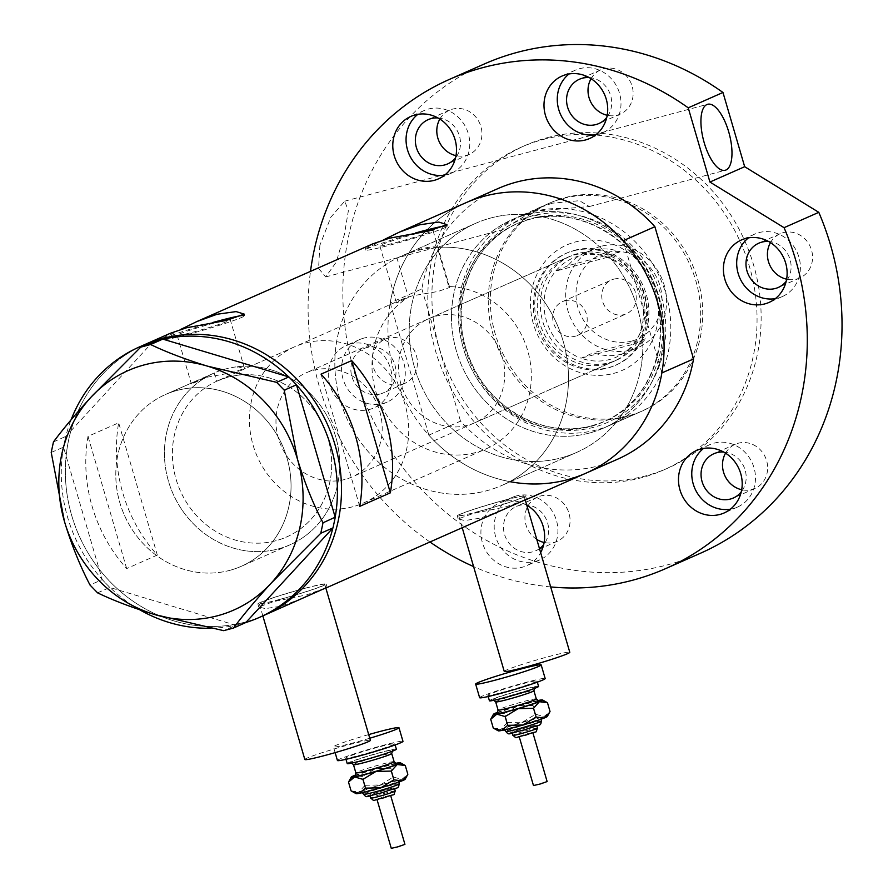 <?xml version="1.0" encoding="UTF-8"?>
<svg xmlns="http://www.w3.org/2000/svg" width="893" height="893" viewBox="0 0 893 893"><rect width="100%" height="100%" fill="white"/><g stroke="black" fill="none" stroke-linecap="round" stroke-linejoin="round"><path stroke-width="0.67" stroke-dasharray="4.46 3.35" d="M177.149 335.333L191.381 383.979L196.627 380.753L207.02 377.214C184.639 387.049 187.117 385.609 214.465 372.883A93.888 86.353 -113.8 0 0 214.13 373.028L216.887 381.144A85.348 78.506 -113.8 0 0 178.109 485.368A85.348 78.506 -113.8 0 0 275.97 540.712A85.348 78.506 -113.8 0 0 286.541 536.994A85.348 78.506 -113.8 0 0 328.155 439.021A85.348 78.506 -113.8 0 0 239.938 374.993L237.527 366.722L244.515 368.429L230.294 319.794A27.683 1.54 -16.3 0 0 230.294 319.783A27.683 1.54 -16.3 0 1 193.781 331.95A27.683 1.54 -16.3 0 1 177.149 335.333A27.683 1.54 -16.3 0 1 213.661 323.177A27.683 1.54 -16.3 0 1 221.419 321.201M402.977 255.409L420.804 248.935C429.198 246.903 434.701 246.39 437.313 247.394L448.755 286.519A85.348 78.506 66.2 0 1 529.002 355.648A85.348 78.506 66.2 0 1 486.149 448.844A85.348 78.506 66.2 0 1 475.578 452.561A85.348 78.506 66.2 0 1 379.558 401.817A85.348 78.506 66.2 0 1 408.447 297.28L397.005 258.155A125.187 115.141 66.2 0 0 343.861 411.282A125.187 115.141 66.2 0 0 486.741 490.726A125.187 115.141 -113.8 0 0 502.234 485.279A125.187 115.141 66.2 0 1 486.741 490.726A125.187 115.141 -113.8 0 1 343.001 408.994A125.187 115.141 -113.8 0 1 401.091 256.246L475.456 223.406A125.187 115.141 66.2 0 1 490.949 217.948A125.187 115.141 66.2 0 1 634.7 299.691A125.187 115.141 66.2 0 1 576.61 452.438A125.187 115.141 66.2 0 1 561.117 457.886A125.187 115.141 66.2 0 1 417.366 376.154A125.187 115.141 66.2 0 1 475.456 223.406A125.187 115.141 -113.8 0 0 417.366 376.154A125.187 115.141 -113.8 0 0 561.117 457.886A125.187 115.141 -113.8 0 0 576.61 452.438A125.187 115.141 -113.8 0 0 634.7 299.691A125.187 115.141 -113.8 0 0 490.949 217.948A125.187 115.141 -113.8 0 0 475.456 223.406L397.005 258.155M448.755 286.519L449.692 287.457L437.916 291.486L412.086 295.884L402.531 299.155L396.548 302.995L408.447 297.28M402.531 299.155L216.887 381.144L229.289 376.612L239.938 374.993M304.848 759.508A34.146 1.909 163.7 0 1 349.877 744.516A34.146 1.909 163.7 0 1 370.383 740.342M279.755 599.382A34.146 1.909 163.7 0 1 259.238 603.556A34.146 1.909 163.7 0 1 304.267 588.554A34.146 1.909 163.7 0 1 324.773 584.39A34.146 1.909 163.7 0 1 279.755 599.382M504.255 671.447A34.146 1.909 163.7 0 1 549.273 656.444A34.146 1.909 163.7 0 1 569.79 652.281M479.15 511.321A34.146 1.909 163.7 0 1 458.645 515.484A34.146 1.909 163.7 0 1 503.674 500.493A34.146 1.909 163.7 0 1 524.18 496.318A34.146 1.909 163.7 0 1 479.15 511.321M301.934 598.623L281.15 606.157L265.4 608.624L258.758 606.972L273.783 601.558L306.69 594.872L325.811 587.918M304.781 588.331A35.564 1.987 163.7 0 1 326.146 583.989A35.564 1.987 163.7 0 1 279.241 599.605A35.564 1.987 163.7 0 1 257.876 603.947A35.564 1.987 163.7 0 1 304.781 588.331M501.341 510.55L480.557 518.085L464.806 520.563L458.165 518.911L473.19 513.497L506.097 506.811L525.218 499.846M504.188 500.27A35.564 1.987 163.7 0 1 525.553 495.928A35.564 1.987 163.7 0 1 478.648 511.544A35.564 1.987 163.7 0 1 457.283 515.886A35.564 1.987 163.7 0 1 504.188 500.27M424.097 231.7A27.683 1.54 -16.3 0 0 416.339 233.665A27.683 1.54 -16.3 0 0 379.826 245.821A27.683 1.54 -16.3 0 0 396.459 242.438A27.683 1.54 -16.3 0 0 432.971 230.282A27.683 1.54 -16.3 0 0 432.96 230.271M207.02 377.214L232.783 372.526L244.515 368.429M212.668 322.529A42.674 2.378 -16.3 0 0 162.76 339.541A42.674 2.378 -16.3 0 0 188.401 334.328A42.674 2.378 -16.3 0 0 244.682 315.586A42.674 2.378 -16.3 0 0 243.912 315.363M415.345 233.028A42.674 2.378 -16.3 0 0 365.438 250.029A42.674 2.378 -16.3 0 0 391.078 244.816A42.674 2.378 -16.3 0 0 447.36 226.074A42.674 2.378 -16.3 0 0 446.589 225.862M437.313 247.394A125.187 115.141 66.2 0 1 563.773 343.358A125.187 115.141 66.2 0 1 502.234 485.279A125.187 115.141 -113.8 0 0 560.324 332.531A125.187 115.141 -113.8 0 0 416.584 250.799A125.187 115.141 -113.8 0 0 401.091 256.246M229.735 570.37A93.888 86.353 -113.8 0 0 241.356 566.274A93.888 86.353 -113.8 0 0 284.923 451.713A93.888 86.353 -113.8 0 0 177.115 390.42A93.888 86.353 -113.8 0 0 165.495 394.505A93.888 86.353 -113.8 0 0 121.928 509.066A93.888 86.353 -113.8 0 0 229.735 570.37M196.627 380.753L165.495 394.505A93.888 86.353 66.2 0 1 287.01 458.076A93.888 86.353 66.2 0 1 241.356 566.274A93.888 86.353 66.2 0 1 119.841 502.703A93.888 86.353 66.2 0 1 165.495 394.505L214.13 373.028A93.888 86.353 66.2 0 1 335.645 436.599A93.888 86.353 66.2 0 1 289.991 544.797A93.888 86.353 66.2 0 1 168.476 481.238A93.888 86.353 66.2 0 1 214.13 373.028A93.888 86.353 -113.8 0 0 170.563 487.589A93.888 86.353 -113.8 0 0 278.37 548.894A93.888 86.353 -113.8 0 0 289.991 544.797A93.888 86.353 -113.8 0 0 335.578 436.398A93.888 86.353 -113.8 0 0 237.527 366.722M157.324 555.055L126.683 568.595A147.948 136.071 66.2 0 1 88.016 436.364L118.657 422.824A147.948 136.071 -113.8 0 0 157.324 555.055L118.657 422.824M497.937 188.602A147.948 136.071 66.2 0 0 421.853 288.93L390.185 302.917A147.948 136.071 66.2 0 1 466.269 202.588A147.948 136.071 -113.8 0 0 397.608 383.108A147.948 136.071 -113.8 0 0 567.49 479.697A147.948 136.071 -113.8 0 0 585.797 473.257M143.661 345.055A147.948 136.071 -113.8 0 0 75.012 525.575A147.948 136.071 -113.8 0 0 244.894 622.164A147.948 136.071 -113.8 0 0 263.201 615.724A147.948 136.071 66.2 0 1 71.719 515.562A147.948 136.071 66.2 0 1 143.661 345.055M180.598 329.484L167.382 336.348L162.336 338.09L170.172 333.346M383.276 239.983L370.059 246.848L365.014 248.589L372.839 243.845M359.712 506.376L321.045 374.145M126.683 568.595L88.016 436.364M335.188 517.203A147.948 136.071 66.2 0 1 334.484 520.932M333.77 524.314A147.948 136.071 66.2 0 1 332.888 527.997M245.843 622.521A147.948 136.071 66.2 0 1 242.383 623.537L239.212 624.386A147.948 136.071 66.2 0 1 235.707 625.223A147.948 136.071 66.2 0 1 210.915 628.237M139.654 609.763A147.948 136.071 66.2 0 1 109.995 587.516A147.948 136.071 66.2 0 1 107.238 584.803L104.794 582.269A147.948 136.071 66.2 0 1 102.159 579.423A147.948 136.071 66.2 0 1 67.634 517.36A147.948 136.071 66.2 0 1 63.503 447.192A147.948 136.071 66.2 0 1 64.196 443.453L64.921 440.07A147.948 136.071 66.2 0 1 65.803 436.398L53.457 441.923M245.709 622.655L242.383 623.537M97.583 592.852L109.817 587.46L235.886 625.279L223.663 630.67M109.817 587.46L107.238 584.803M51.214 452.405L63.503 447.192L102.215 579.613L89.992 585.004M63.448 447.002L64.196 443.453M152.971 341.74L152.848 341.874A147.948 136.071 66.2 0 1 156.297 340.847M288.696 376.879A147.948 136.071 66.2 0 1 291.442 379.592M239.212 624.386L235.886 625.279M104.794 582.269L102.215 579.613M64.921 440.07L65.68 436.532M159.479 339.999A147.948 136.071 66.2 0 1 162.984 339.173M152.212 342.075A147.948 136.071 66.2 0 1 152.848 341.874L65.803 436.398A147.948 136.071 66.2 0 1 71.083 419.81M293.897 382.126A147.948 136.071 66.2 0 1 296.521 384.972M613.692 373.397A68.571 63.068 -113.8 0 0 655.518 291.397A68.571 63.068 -113.8 0 0 575.259 241.981A68.571 63.068 -113.8 0 0 533.434 323.992A68.571 63.068 -113.8 0 0 613.692 373.397M574.679 250.241A61.17 56.259 66.2 0 1 644.913 290.18A61.17 56.259 66.2 0 1 616.527 364.824A61.17 56.259 66.2 0 1 608.959 367.481A61.17 56.259 66.2 0 1 538.725 327.541A61.17 56.259 66.2 0 1 567.111 252.909A61.17 56.259 66.2 0 1 574.679 250.241M574.445 254.963A56.906 52.341 66.2 0 1 639.779 292.123A56.906 52.341 66.2 0 1 613.379 361.553A56.906 52.341 66.2 0 1 606.336 364.031A56.906 52.341 66.2 0 1 541.002 326.871A56.906 52.341 66.2 0 1 567.401 257.441A56.906 52.341 66.2 0 1 574.445 254.963M435.717 316.234A56.906 52.341 66.2 0 1 501.051 353.382A56.906 52.341 66.2 0 1 474.652 422.813A56.906 52.341 66.2 0 1 467.608 425.291A56.906 52.341 66.2 0 1 402.274 388.142A56.906 52.341 66.2 0 1 428.673 318.712A56.906 52.341 66.2 0 1 435.717 316.234M573.25 250.877A61.17 56.259 66.2 0 1 643.485 290.817A61.17 56.259 66.2 0 1 615.098 365.449A61.17 56.259 66.2 0 1 607.53 368.117A61.17 56.259 66.2 0 1 537.296 328.178A61.17 56.259 66.2 0 1 565.682 253.545A61.17 56.259 66.2 0 1 573.25 250.877M532.027 216.006A110.219 101.378 -113.8 0 0 464.795 347.824A110.219 101.378 -113.8 0 0 593.8 427.256A110.219 101.378 -113.8 0 0 661.043 295.427A110.219 101.378 -113.8 0 0 532.027 216.006M596.479 429.946A113.802 104.671 66.2 0 1 465.811 355.648A113.802 104.671 66.2 0 1 518.621 216.787A113.802 104.671 66.2 0 1 532.697 211.831A113.802 104.671 66.2 0 1 663.376 286.128A113.802 104.671 66.2 0 1 610.566 424.99A113.802 104.671 66.2 0 1 596.479 429.946M626.373 416.752A113.802 104.671 66.2 0 1 495.693 342.443A113.802 104.671 66.2 0 1 548.503 203.582A113.802 104.671 66.2 0 1 562.579 198.637A113.802 104.671 66.2 0 1 693.258 272.934A113.802 104.671 66.2 0 1 640.448 411.796A113.802 104.671 66.2 0 1 626.373 416.752M617.465 459.27A147.948 136.071 66.2 0 1 460.52 421.161L428.852 435.137A147.948 136.071 66.2 0 0 510.271 481.729M421.853 288.93L460.52 421.161M661.88 372.928L623.214 240.697M390.185 302.917L428.852 435.137M631.909 341.037A46.09 42.395 66.2 0 1 577.961 307.817A46.09 42.395 66.2 0 1 606.079 252.697A46.09 42.395 66.2 0 1 660.027 285.905A46.09 42.395 66.2 0 1 631.909 341.037M600.989 246.323A54.06 49.718 -113.8 0 0 594.291 248.678A54.06 49.718 -113.8 0 0 569.209 314.637A54.06 49.718 -113.8 0 0 631.284 349.933A54.06 49.718 -113.8 0 0 637.97 347.578A54.06 49.718 -113.8 0 0 663.053 281.619A54.06 49.718 -113.8 0 0 600.989 246.323M613.815 279.141A18.496 17.012 66.2 0 1 635.046 291.218A18.496 17.012 66.2 0 1 626.462 313.778A18.496 17.012 66.2 0 1 624.174 314.582A18.496 17.012 66.2 0 1 602.942 302.515A18.496 17.012 66.2 0 1 611.526 279.944A18.496 17.012 66.2 0 1 613.815 279.141M564.778 300.796A18.496 17.012 66.2 0 1 586.009 312.874A18.496 17.012 66.2 0 1 577.425 335.433A18.496 17.012 66.2 0 1 575.137 336.237A18.496 17.012 66.2 0 1 553.906 324.17A18.496 17.012 66.2 0 1 562.49 301.6A18.496 17.012 66.2 0 1 564.778 300.796M621.885 354.086A54.06 49.718 66.2 0 1 593.376 352.78L581.12 358.193A54.06 49.718 66.2 0 1 555.658 271.126A54.06 49.718 66.2 0 1 579.323 255.889A54.06 49.718 66.2 0 1 607.832 257.195A54.06 49.718 66.2 0 1 633.293 344.251L581.12 358.193A54.06 49.718 66.2 0 0 609.629 359.499A54.06 49.718 66.2 0 0 633.293 344.251L645.55 338.838A54.06 49.718 66.2 0 1 628.572 351.73A54.06 49.718 66.2 0 1 621.885 354.086M567.915 265.712L555.658 271.126L607.832 257.195L620.088 251.781A54.06 49.718 66.2 0 0 591.59 250.475A54.06 49.718 66.2 0 0 584.893 252.831A54.06 49.718 66.2 0 0 567.915 265.712L620.088 251.781M577.503 253.612A56.906 52.341 -113.8 0 0 570.471 256.09A56.906 52.341 -113.8 0 0 544.06 325.521A56.906 52.341 -113.8 0 0 609.394 362.67A56.906 52.341 -113.8 0 0 616.438 360.192A56.906 52.341 -113.8 0 0 642.848 290.761A56.906 52.341 -113.8 0 0 577.503 253.612M345.022 479.429A56.906 52.341 66.2 0 1 279.688 442.281A56.906 52.341 66.2 0 1 306.087 372.85A56.906 52.341 66.2 0 1 313.13 370.372A56.906 52.341 66.2 0 1 378.476 407.521A56.906 52.341 66.2 0 1 352.065 476.951A56.906 52.341 66.2 0 1 345.022 479.429M353.003 506.699A85.348 78.506 66.2 0 1 254.996 450.965A85.348 78.506 66.2 0 1 294.601 346.819A85.348 78.506 66.2 0 1 305.16 343.102A85.348 78.506 66.2 0 1 403.167 398.836A85.348 78.506 66.2 0 1 363.563 502.982A85.348 78.506 66.2 0 1 353.003 506.699M275.97 540.712A85.348 78.506 66.2 0 1 177.964 484.988A85.348 78.506 66.2 0 1 217.568 380.842A85.348 78.506 66.2 0 1 228.139 377.125A85.348 78.506 66.2 0 1 326.146 432.848A85.348 78.506 66.2 0 1 286.541 536.994A85.348 78.506 66.2 0 1 275.97 540.712M645.55 338.838L593.376 352.78M730.396 509.189A34.146 31.4 -113.8 0 0 733.186 508.586A34.146 31.4 -113.8 0 0 737.417 507.101A34.146 31.4 -113.8 0 0 753.257 465.443A34.146 31.4 -113.8 0 0 714.054 443.151A34.146 31.4 -113.8 0 0 709.823 444.636A34.146 31.4 -113.8 0 0 703.561 448.42M526.77 505.17A34.146 31.4 -113.8 0 0 503.205 501.766A34.146 31.4 -113.8 0 0 498.986 503.25A34.146 31.4 -113.8 0 0 483.135 544.909A34.146 31.4 -113.8 0 0 522.338 567.2A34.146 31.4 -113.8 0 0 526.569 565.716A34.146 31.4 -113.8 0 0 540.645 552.611M516.489 495.905A34.146 31.4 -113.8 0 0 512.258 497.39A34.146 31.4 -113.8 0 0 496.419 539.048A34.146 31.4 -113.8 0 0 535.621 561.34A34.146 31.4 -113.8 0 0 539.852 559.844A34.146 31.4 -113.8 0 0 555.692 518.186A34.146 31.4 -113.8 0 0 516.489 495.905M350.569 343.961A34.146 31.4 -113.8 0 0 346.339 345.446A34.146 31.4 -113.8 0 0 330.499 387.104A34.146 31.4 -113.8 0 0 369.702 409.396A34.146 31.4 -113.8 0 0 373.933 407.911A34.146 31.4 -113.8 0 0 389.772 366.253A34.146 31.4 -113.8 0 0 350.569 343.961M363.853 338.101A34.146 31.4 -113.8 0 0 359.622 339.586A34.146 31.4 -113.8 0 0 343.783 381.244A34.146 31.4 -113.8 0 0 382.985 403.536A34.146 31.4 -113.8 0 0 387.205 402.051A34.146 31.4 -113.8 0 0 403.056 360.392A34.146 31.4 -113.8 0 0 363.853 338.101M444.703 175.095A34.146 31.4 -113.8 0 0 447.493 174.492A34.146 31.4 -113.8 0 0 451.713 173.008A34.146 31.4 -113.8 0 0 467.552 131.349A34.146 31.4 -113.8 0 0 428.35 109.058A34.146 31.4 -113.8 0 0 424.13 110.542A34.146 31.4 -113.8 0 0 417.857 114.326M595.91 134.72A34.146 31.4 -113.8 0 0 598.701 134.117A34.146 31.4 -113.8 0 0 602.92 132.633A34.146 31.4 -113.8 0 0 618.771 90.974A34.146 31.4 -113.8 0 0 579.568 68.683A34.146 31.4 -113.8 0 0 575.338 70.167A34.146 31.4 -113.8 0 0 569.075 73.952M775.325 298.642A34.146 31.4 -113.8 0 0 778.116 298.039A34.146 31.4 -113.8 0 0 782.335 296.554A34.146 31.4 -113.8 0 0 798.175 254.896A34.146 31.4 -113.8 0 0 758.983 232.604A34.146 31.4 -113.8 0 0 754.752 234.089A34.146 31.4 -113.8 0 0 748.49 237.862M552.265 203.191L537.787 208.315L501.799 229.914L505.884 224.5L520.396 215.994L534.092 211.217L589.324 206.54L579.457 200.702L552.265 203.191M319.873 245.296L318.567 268.413L325.699 276.93L336.281 262.051L344.385 234.468L348.37 210.759L344.731 201.171L330.856 217.166L319.873 245.296M628.415 415.848A113.802 104.671 66.2 0 1 497.736 341.55A113.802 104.671 66.2 0 1 550.546 202.689A113.802 104.671 66.2 0 1 564.633 197.733A113.802 104.671 66.2 0 1 695.301 272.03A113.802 104.671 66.2 0 1 642.491 410.892A113.802 104.671 66.2 0 1 628.415 415.848M589.592 432.993A113.802 104.671 66.2 0 1 458.913 358.685A113.802 104.671 66.2 0 1 511.722 219.823A113.802 104.671 66.2 0 1 525.81 214.878A113.802 104.671 66.2 0 1 656.489 289.176A113.802 104.671 66.2 0 1 603.679 428.037A113.802 104.671 66.2 0 1 589.592 432.993A113.802 104.671 -113.8 0 0 659.012 296.878A113.802 104.671 -113.8 0 0 525.81 214.878A113.802 104.671 -113.8 0 0 456.39 350.982A113.802 104.671 -113.8 0 0 589.592 432.993M547.085 137.745A176.401 162.236 66.2 0 1 749.629 252.92A176.401 162.236 66.2 0 1 667.785 468.155A176.401 162.236 66.2 0 1 645.952 475.835A176.401 162.236 66.2 0 1 443.408 360.66A176.401 162.236 66.2 0 1 525.251 145.425A176.401 162.236 66.2 0 1 547.085 137.745M543 139.554A176.401 162.236 66.2 0 1 745.543 254.717A176.401 162.236 66.2 0 1 663.7 469.952A176.401 162.236 66.2 0 1 641.866 477.632A176.401 162.236 66.2 0 1 439.323 362.469A176.401 162.236 66.2 0 1 521.166 147.233A176.401 162.236 66.2 0 1 543 139.554M700.48 553.236A267.442 245.977 66.2 0 1 667.372 564.889A267.442 245.977 66.2 0 1 360.292 390.274A267.442 245.977 66.2 0 1 484.386 63.95M550.68 586.924A267.442 245.977 66.2 0 1 473.58 566.575M430.024 542.051A267.442 245.977 66.2 0 1 310.485 271.383M770.469 242.606A24.178 22.247 66.2 0 1 780.225 233.72A24.178 22.247 66.2 0 1 783.217 232.671A24.178 22.247 66.2 0 1 810.989 248.455A24.178 22.247 66.2 0 1 799.771 277.969A24.178 22.247 66.2 0 1 796.779 279.018A24.178 22.247 66.2 0 1 786.621 279.185M591.054 78.696A24.178 22.247 66.2 0 1 600.81 69.81A24.178 22.247 66.2 0 1 603.802 68.75A24.178 22.247 66.2 0 1 631.574 84.545A24.178 22.247 66.2 0 1 620.356 114.047A24.178 22.247 66.2 0 1 617.364 115.108A24.178 22.247 66.2 0 1 607.218 115.275M439.847 119.07A24.178 22.247 66.2 0 1 449.603 110.174A24.178 22.247 66.2 0 1 452.595 109.125A24.178 22.247 66.2 0 1 480.367 124.92A24.178 22.247 66.2 0 1 469.149 154.422A24.178 22.247 66.2 0 1 466.146 155.471A24.178 22.247 66.2 0 1 455.999 155.65M380.195 393.992A24.178 22.247 66.2 0 1 352.422 378.208A24.178 22.247 66.2 0 1 363.641 348.694A24.178 22.247 66.2 0 1 366.643 347.645A24.178 22.247 66.2 0 1 394.405 363.429A24.178 22.247 66.2 0 1 383.186 392.942A24.178 22.247 66.2 0 1 380.195 393.992M401.649 384.515A24.178 22.247 66.2 0 1 373.877 368.731A24.178 22.247 66.2 0 1 385.095 339.217A24.178 22.247 66.2 0 1 388.087 338.168A24.178 22.247 66.2 0 1 415.859 353.963A24.178 22.247 66.2 0 1 404.641 383.465A24.178 22.247 66.2 0 1 401.649 384.515M539.484 548.648A24.178 22.247 66.2 0 1 535.822 550.735A24.178 22.247 66.2 0 1 532.831 551.796A24.178 22.247 66.2 0 1 505.058 536.001A24.178 22.247 66.2 0 1 516.288 506.498A24.178 22.247 66.2 0 1 519.279 505.438A24.178 22.247 66.2 0 1 544.674 516.355A24.178 22.247 66.2 0 1 543.692 544.641M527.986 505.907A24.178 22.247 66.2 0 1 537.742 497.021A24.178 22.247 66.2 0 1 540.734 495.972A24.178 22.247 66.2 0 1 568.495 511.756A24.178 22.247 66.2 0 1 557.277 541.27A24.178 22.247 66.2 0 1 554.285 542.319A24.178 22.247 66.2 0 1 544.138 542.486M536.782 539.417A24.178 22.247 66.2 0 1 527.339 507.124M725.551 453.164A24.178 22.247 66.2 0 1 735.296 444.267A24.178 22.247 66.2 0 1 738.299 443.218A24.178 22.247 66.2 0 1 766.06 459.013A24.178 22.247 66.2 0 1 754.842 488.516A24.178 22.247 66.2 0 1 751.85 489.565A24.178 22.247 66.2 0 1 741.703 489.744M723.654 452.037A24.178 22.247 66.2 0 1 743.969 466.883A24.178 22.247 66.2 0 1 741.257 491.887M437.961 117.943A24.178 22.247 66.2 0 1 458.265 132.789A24.178 22.247 66.2 0 1 455.564 157.793M589.168 77.568A24.178 22.247 66.2 0 1 609.472 92.414A24.178 22.247 66.2 0 1 606.771 117.43M768.583 241.49A24.178 22.247 66.2 0 1 788.887 256.336A24.178 22.247 66.2 0 1 786.186 281.34M391.279 848.35L404.931 844.354M383.823 797.672L376.935 799.268L383.689 796.88L390.587 795.283L383.823 797.672M382.282 792.538A12.803 0.714 163.7 0 1 369.869 795.417A12.803 0.714 163.7 0 1 382.048 791.109A12.803 0.714 163.7 0 1 394.449 788.229A12.803 0.714 163.7 0 1 382.282 792.538M347.221 763.571A25.607 1.429 163.7 0 1 371.555 754.965A25.607 1.429 163.7 0 1 396.369 749.194M370.439 752.341A25.607 1.429 163.7 0 1 345.624 758.112A25.607 1.429 163.7 0 1 369.959 749.506A25.607 1.429 163.7 0 1 394.784 743.735A25.607 1.429 163.7 0 1 370.439 752.341M337.431 760.512A34.146 1.909 163.7 0 1 369.881 749.037A34.146 1.909 163.7 0 1 402.977 741.346M369.769 738.232A34.146 1.909 163.7 0 1 366.532 739.181A34.146 1.909 163.7 0 1 333.446 746.872A34.146 1.909 163.7 0 1 365.896 735.397A34.146 1.909 163.7 0 1 368.697 734.593M403.993 764.776L396.95 763.091L390.844 768.248L375.54 768.594A25.607 1.429 163.7 0 1 395.499 763.381M356.05 793.62A25.607 1.429 163.7 0 1 359.165 791.879L365.025 785.304L362.469 776.53L375.54 768.594A25.607 1.429 -16.3 0 0 355.604 775.046M362.469 776.53L354.376 775.515L349.063 781.04M351.072 790.863L359.165 791.879A25.607 1.429 163.7 0 1 380.329 784.947A25.607 1.429 163.7 0 1 401.738 779.444A25.607 1.429 163.7 0 1 405.132 779.276M365.025 785.304L380.329 784.947L393.411 777.01L401.738 779.444L407.844 774.287M393.411 777.01L390.844 768.248M533.478 785.55L547.13 781.554M526.022 734.872L519.123 736.468L525.888 734.079L532.786 732.483L526.022 734.872M524.481 729.737A12.803 0.714 163.7 0 1 512.069 732.617A12.803 0.714 163.7 0 1 524.247 728.32A12.803 0.714 163.7 0 1 536.648 725.429A12.803 0.714 163.7 0 1 524.481 729.737M489.42 700.771A25.607 1.429 163.7 0 1 513.754 692.164A25.607 1.429 163.7 0 1 538.568 686.393M512.638 689.541A25.607 1.429 163.7 0 1 487.824 695.312A25.607 1.429 163.7 0 1 512.158 686.706A25.607 1.429 163.7 0 1 536.983 680.935A25.607 1.429 163.7 0 1 512.638 689.541M479.63 697.712A34.146 1.909 163.7 0 1 512.08 686.237A34.146 1.909 163.7 0 1 545.176 678.546M546.192 701.976L539.149 700.291L533.043 705.448L517.739 705.794A25.607 1.429 163.7 0 1 537.698 700.581M498.249 730.82A25.607 1.429 163.7 0 1 501.364 729.079L507.224 722.504L504.668 713.73L517.739 705.794A25.607 1.429 -16.3 0 0 497.803 712.246M504.668 713.73L496.575 712.714L491.262 718.24M493.271 728.063L501.364 729.079A25.607 1.429 163.7 0 1 522.528 722.147A25.607 1.429 163.7 0 1 543.937 716.644A25.607 1.429 163.7 0 1 547.331 716.476M507.224 722.504L522.528 722.147L535.61 714.21L543.937 716.644L550.032 711.487M535.61 714.21L533.043 705.448M592.226 425.671A108.12 99.436 -113.8 0 0 605.61 420.96A108.12 99.436 -113.8 0 0 655.775 289.042A108.12 99.436 -113.8 0 0 531.636 218.461A108.12 99.436 -113.8 0 0 518.253 223.161A108.12 99.436 -113.8 0 0 468.088 355.079A108.12 99.436 -113.8 0 0 592.226 425.671M529.449 219.421A108.12 99.436 66.2 0 1 653.587 290.013A108.12 99.436 66.2 0 1 603.422 421.931A108.12 99.436 66.2 0 1 590.039 426.642A108.12 99.436 66.2 0 1 465.9 356.05A108.12 99.436 66.2 0 1 516.065 224.132A108.12 99.436 66.2 0 1 529.449 219.421M395.253 790.952A12.803 0.714 -16.3 0 0 382.84 793.844A12.803 0.714 -16.3 0 0 370.673 798.141M383.845 797.829L383.666 796.723L383.845 797.829M362.357 792.683L361.308 792.348L380.764 787.548A21.343 1.194 -16.3 0 0 401.046 780.393A21.343 1.194 -16.3 0 0 380.373 785.193A21.343 1.194 -16.3 0 0 360.091 792.348A21.343 1.194 -16.3 0 0 380.764 787.548L400.008 781.029L399.305 781.877M399.115 783.909A18.496 1.027 -16.3 0 0 381.188 788.072A18.496 1.027 -16.3 0 0 363.618 794.29M382.014 790.952A15.65 0.871 163.7 0 1 397.184 787.436A15.65 0.871 163.7 0 1 382.304 792.694A15.65 0.871 163.7 0 1 367.146 796.221A15.65 0.871 163.7 0 1 381.802 791.019M352.088 763.013L372.013 757.632A22.76 1.273 -16.3 0 0 393.646 749.997A22.76 1.273 -16.3 0 0 371.588 755.121A22.76 1.273 -16.3 0 0 349.956 762.756A22.76 1.273 -16.3 0 0 372.013 757.644L391.982 751.348M353.483 764.698A19.914 1.116 163.7 0 1 372.414 758.001A19.914 1.116 163.7 0 1 391.714 753.513M394.103 761.696A19.914 1.116 -16.3 0 0 374.803 766.183A19.914 1.116 -16.3 0 0 355.872 772.88M355.18 775.57A22.76 1.273 163.7 0 1 375.573 768.75A22.76 1.273 163.7 0 1 396.135 763.593M537.452 728.152A12.803 0.714 -16.3 0 0 525.039 731.043A12.803 0.714 -16.3 0 0 512.872 735.341M526.044 735.028L525.865 733.923L526.044 735.028M522.963 724.759A21.343 1.194 -16.3 0 0 543.245 717.592A21.343 1.194 -16.3 0 0 522.572 722.392A21.343 1.194 -16.3 0 0 502.279 729.548A21.343 1.194 -16.3 0 0 522.963 724.759M541.314 721.109A18.496 1.027 -16.3 0 0 523.387 725.272A18.496 1.027 -16.3 0 0 505.818 731.49M524.213 728.152A15.65 0.871 163.7 0 1 539.383 724.636A15.65 0.871 163.7 0 1 524.504 729.894A15.65 0.871 163.7 0 1 509.345 733.421A15.65 0.871 163.7 0 1 524.001 728.219M514.212 694.843A22.76 1.273 -16.3 0 0 535.845 687.197A22.76 1.273 -16.3 0 0 513.788 692.321A22.76 1.273 -16.3 0 0 492.143 699.956A22.76 1.273 -16.3 0 0 514.212 694.843M495.682 701.898A19.914 1.116 163.7 0 1 514.602 695.2A19.914 1.116 163.7 0 1 533.914 690.713M536.302 698.895A19.914 1.116 -16.3 0 0 517.002 703.383A19.914 1.116 -16.3 0 0 498.071 710.08M497.379 712.781A22.76 1.273 163.7 0 1 517.773 705.95A22.76 1.273 163.7 0 1 538.334 700.804M363.563 502.982L486.149 448.844M262.843 615.88L259.238 603.556M462.25 527.819L458.645 515.484M326.146 583.989L327.028 587.014M525.553 495.928L526.435 498.953M449.692 287.457L432.971 230.282M244.682 315.586L244.258 314.135M447.36 226.074L446.935 224.634M502.234 485.279L576.61 452.438L502.234 485.279M289.991 544.797L241.356 566.274L289.991 544.797M525.251 499.991L521.936 501.464M325.856 588.052L322.529 589.525M365.438 250.029L365.014 248.589M162.76 339.541L162.336 338.09M396.548 302.995L379.826 245.821M457.283 515.886L458.165 518.911M257.876 603.947L258.758 606.972M525.051 499.299L524.18 496.318M325.644 587.36L324.773 584.39M474.652 422.813L613.379 361.553M615.098 365.449L616.527 364.824M592.293 425.648L603.422 421.931C652.147 402.073 674.896 335.701 650.372 283.237C630.168 234.814 575.17 206.082 529.315 219.466L518.253 223.161C469.35 243.119 446.612 309.525 471.058 361.888C491.206 410.267 546.226 439.077 592.293 425.648M548.503 203.582L518.621 216.787M640.448 411.796L610.566 424.99M565.682 253.545L567.111 252.909M428.673 318.712L567.401 257.441M577.425 335.433L626.462 313.778M594.291 248.678L584.893 252.831M570.471 256.09L306.087 372.85M294.601 346.819L217.568 380.842M616.438 360.192L352.065 476.951M637.97 347.578L628.572 351.73M562.49 301.6L611.526 279.944M709.823 444.636L696.551 450.496M512.258 497.39L498.986 503.25M359.622 339.586L346.339 345.446M424.13 110.542L410.847 116.414M575.338 70.167L562.054 76.039M754.752 234.089L741.469 239.949M325.699 276.93L501.799 229.914M589.324 206.54L725.261 170.25M511.722 219.823L520.396 215.994M537.787 208.315L550.546 202.689M667.785 468.155L663.7 469.952M780.225 233.72L758.771 243.197M600.81 69.81L579.356 79.276M449.603 110.174L428.149 119.651M385.095 339.217L363.641 348.694M537.742 497.021L516.288 506.498M735.296 444.267L713.853 453.744M754.842 488.516L733.387 497.993M557.277 541.27L535.822 550.735M404.641 383.465L383.186 392.942M469.149 154.422L447.694 163.899M620.356 114.047L598.902 123.524M799.771 277.969L778.316 287.446M525.251 145.425L521.166 147.233M603.679 428.037L642.491 410.892M344.731 201.171L707.647 104.28M782.335 296.554L769.063 302.414M602.92 132.633L589.648 138.504M451.713 173.008L438.43 178.868M387.205 402.051L373.933 407.911M539.852 559.844L526.569 565.716M737.417 507.101L724.134 512.962M396.38 763.627L375.573 768.75L354.99 775.727M345.982 759.318L345.624 758.112M335.132 752.632L333.446 746.872M395.13 744.952L394.784 743.735M504.556 729.882L503.507 729.548L522.963 724.748L542.207 718.229L541.504 719.077M494.287 700.212L534.181 688.548M538.579 700.826L517.773 705.95L497.189 712.927M488.181 696.518L487.824 695.312M537.329 682.152L536.983 680.935"/><path stroke-width="1.34" d="M325.644 587.36L370.383 740.342A34.146 1.909 163.7 0 1 325.353 755.344A34.146 1.909 163.7 0 1 304.848 759.508L262.843 615.88M525.051 499.299L569.79 652.281A34.146 1.909 163.7 0 1 524.76 667.272A34.146 1.909 163.7 0 1 504.255 671.447L462.25 527.819M325.811 587.918L263.201 615.724A147.948 136.071 -113.8 0 0 331.85 435.204A147.948 136.071 -113.8 0 0 161.968 338.614A147.948 136.071 -113.8 0 0 143.661 345.055A147.948 136.071 66.2 0 1 335.143 445.227A147.948 136.071 66.2 0 1 263.201 615.724L259.115 617.532A147.948 136.071 66.2 0 1 245.843 622.521L332.888 527.997A147.948 136.071 66.2 0 1 259.115 617.532M525.218 499.846L325.856 588.052M432.96 230.271A27.683 1.54 -16.3 0 0 424.097 231.7M230.294 319.783A27.683 1.54 -16.3 0 0 221.419 321.201M71.083 419.81A147.948 136.071 66.2 0 1 139.576 346.864L170.172 333.346L186.492 327.787L226.175 320.464L244.258 314.135L236.143 311.59L217.133 314.247L196.828 321.569L180.598 329.484M243.912 315.363A42.674 2.378 -16.3 0 0 219.053 320.799A42.674 2.378 -16.3 0 0 212.668 322.529M196.828 321.569L372.839 243.845L389.158 238.275L428.852 230.963L446.935 224.634L438.82 222.078L419.81 224.746L399.506 232.068L383.276 239.983M446.589 225.862A42.674 2.378 -16.3 0 0 421.719 231.287A42.674 2.378 -16.3 0 0 415.345 233.028M510.271 481.729A147.948 136.071 66.2 0 0 585.797 473.257L617.465 459.27A147.948 136.071 66.2 0 0 693.548 358.941L661.88 372.928A147.948 136.071 66.2 0 1 585.797 473.257A147.948 136.071 -113.8 0 0 654.446 292.737A147.948 136.071 -113.8 0 0 484.575 196.136A147.948 136.071 -113.8 0 0 466.269 202.588A147.948 136.071 66.2 0 1 484.575 196.136A147.948 136.071 66.2 0 1 623.214 240.697L654.882 226.71A147.948 136.071 66.2 0 0 516.243 182.15A147.948 136.071 66.2 0 0 497.937 188.602L399.506 232.068M390.353 492.836A147.948 136.071 -113.8 0 0 351.686 360.616L321.045 374.145A147.948 136.071 66.2 0 1 359.712 506.376L390.353 492.836L351.686 360.616M296.521 384.972A147.948 136.071 66.2 0 1 331.057 447.025A147.948 136.071 66.2 0 1 335.188 517.203L296.465 384.783L284.242 390.185L276.651 382.338L207.455 366.141C185.666 359.455 166.701 352.255 150.571 344.519L140.748 347.143L90.941 397.251C75.916 413.693 63.414 428.584 53.457 441.923L51.214 452.405L64.441 521.423C71.462 544.618 79.979 565.805 89.992 585.004L97.583 592.852C113.433 600.487 132.387 607.698 154.467 614.484L223.663 630.67L233.486 628.047C243.264 614.931 255.766 600.04 270.97 583.375L320.788 533.266L323.02 522.785C312.974 503.507 304.457 482.32 297.469 459.203L284.242 390.185M210.915 628.237A147.948 136.071 66.2 0 1 139.654 609.763M233.486 628.047L245.843 622.521M140.748 347.143L156.297 340.847L162.805 339.117L150.571 344.519M276.651 382.338L288.874 376.935L162.805 339.117M288.874 376.935L296.465 384.783M323.02 522.785L335.188 517.203M335.243 517.393L333.011 527.863L320.788 533.266M90.941 397.251A130.88 120.376 -113.8 0 0 64.441 521.423A130.88 120.376 -113.8 0 0 154.467 614.484A130.88 120.376 -113.8 0 0 270.97 583.375A130.88 120.376 -113.8 0 0 297.469 459.203A130.88 120.376 -113.8 0 0 207.455 366.141A130.88 120.376 -113.8 0 0 90.941 397.251M139.576 346.864A147.948 136.071 66.2 0 1 152.212 342.075M162.984 339.173A147.948 136.071 66.2 0 1 288.696 376.879M693.548 358.941L654.882 226.71M700.771 449.012A34.146 31.4 -113.8 0 0 696.551 450.496A34.146 31.4 -113.8 0 0 680.7 492.155A34.146 31.4 -113.8 0 0 719.903 514.446A34.146 31.4 -113.8 0 0 724.134 512.962A34.146 31.4 -113.8 0 0 739.973 471.303A34.146 31.4 -113.8 0 0 700.771 449.012M703.561 448.42A34.146 31.4 -113.8 0 0 694.899 488.549A34.146 31.4 -113.8 0 0 730.396 509.189M415.078 114.918A34.146 31.4 -113.8 0 0 410.847 116.414A34.146 31.4 -113.8 0 0 395.007 158.072A34.146 31.4 -113.8 0 0 434.21 180.364A34.146 31.4 -113.8 0 0 438.43 178.868A34.146 31.4 -113.8 0 0 454.28 137.209A34.146 31.4 -113.8 0 0 415.078 114.918M417.857 114.326A34.146 31.4 -113.8 0 0 409.195 154.467A34.146 31.4 -113.8 0 0 444.703 175.095M566.285 74.554A34.146 31.4 -113.8 0 0 562.054 76.039A34.146 31.4 -113.8 0 0 546.215 117.697A34.146 31.4 -113.8 0 0 585.417 139.989A34.146 31.4 -113.8 0 0 589.648 138.504A34.146 31.4 -113.8 0 0 605.487 96.846A34.146 31.4 -113.8 0 0 566.285 74.554M569.075 73.952A34.146 31.4 -113.8 0 0 560.402 114.092A34.146 31.4 -113.8 0 0 595.91 134.72M745.7 238.464A34.146 31.4 -113.8 0 0 741.469 239.949A34.146 31.4 -113.8 0 0 725.629 281.608A34.146 31.4 -113.8 0 0 764.832 303.899A34.146 31.4 -113.8 0 0 769.063 302.414A34.146 31.4 -113.8 0 0 784.902 260.756A34.146 31.4 -113.8 0 0 745.7 238.464M748.49 237.862A34.146 31.4 -113.8 0 0 739.817 278.002A34.146 31.4 -113.8 0 0 775.325 298.642M728.71 131.851A34.146 13.261 -104.9 0 1 725.261 170.25A34.146 13.261 -104.9 0 1 704.197 142.679A34.146 13.261 -104.9 0 1 707.647 104.28A34.146 13.261 -104.9 0 1 728.71 131.851M449.659 79.287L484.386 63.95A267.442 245.977 66.2 0 1 517.494 52.307A267.442 245.977 66.2 0 1 722.973 92.481L688.235 107.83A267.442 245.977 66.2 0 0 482.756 67.645A267.442 245.977 66.2 0 0 449.659 79.287A267.442 245.977 66.2 0 0 310.485 271.383M665.743 568.573L700.48 553.236A267.442 245.977 66.2 0 0 818.803 212.333L784.065 227.682A267.442 245.977 66.2 0 1 665.743 568.573A267.442 245.977 66.2 0 1 632.646 580.227A267.442 245.977 66.2 0 1 550.68 586.924M473.58 566.575A267.442 245.977 66.2 0 1 430.024 542.051M786.186 281.34A24.178 22.247 66.2 0 1 778.316 287.446A24.178 22.247 66.2 0 1 775.325 288.495A24.178 22.247 66.2 0 1 747.553 272.7A24.178 22.247 66.2 0 1 758.771 243.197A24.178 22.247 66.2 0 1 761.762 242.148A24.178 22.247 66.2 0 1 768.583 241.49M786.621 279.185A24.178 22.247 66.2 0 1 770.469 242.606M606.771 117.43A24.178 22.247 66.2 0 1 598.902 123.524A24.178 22.247 66.2 0 1 595.91 124.573A24.178 22.247 66.2 0 1 568.138 108.79A24.178 22.247 66.2 0 1 579.356 79.276A24.178 22.247 66.2 0 1 582.359 78.227A24.178 22.247 66.2 0 1 589.168 77.568M607.218 115.275A24.178 22.247 66.2 0 1 591.054 78.696M455.564 157.793A24.178 22.247 66.2 0 1 447.694 163.899A24.178 22.247 66.2 0 1 444.703 164.948A24.178 22.247 66.2 0 1 416.931 149.164A24.178 22.247 66.2 0 1 428.149 119.651A24.178 22.247 66.2 0 1 431.14 118.602A24.178 22.247 66.2 0 1 437.961 117.943M455.999 155.65A24.178 22.247 66.2 0 1 439.847 119.07M544.138 542.486A24.178 22.247 66.2 0 1 536.782 539.417M527.339 507.124A24.178 22.247 66.2 0 1 527.986 505.907M741.257 491.887A24.178 22.247 66.2 0 1 733.387 497.993A24.178 22.247 66.2 0 1 730.396 499.042A24.178 22.247 66.2 0 1 702.624 483.258A24.178 22.247 66.2 0 1 713.853 453.744A24.178 22.247 66.2 0 1 716.845 452.695A24.178 22.247 66.2 0 1 723.654 452.037M741.703 489.744A24.178 22.247 66.2 0 1 725.551 453.164M543.692 544.641A24.178 22.247 66.2 0 1 539.484 548.648M818.803 212.333L744.673 166.701L722.973 92.481M540.645 552.611A34.146 31.4 -113.8 0 0 526.77 505.17M784.065 227.682L709.935 182.038L688.235 107.83M709.935 182.038L744.673 166.701M390.699 795.663L404.931 844.354L398.178 846.743L391.279 848.35L377.047 799.659M395.13 744.952L396.369 749.194A25.607 1.429 163.7 0 1 372.035 757.8A25.607 1.429 163.7 0 1 347.221 763.571L345.982 759.318M368.697 734.593A34.146 1.909 163.7 0 1 398.981 727.717L402.977 741.346A34.146 1.909 163.7 0 1 370.517 752.821A34.146 1.909 163.7 0 1 337.431 760.512L335.132 752.632M395.499 763.381A25.607 1.429 163.7 0 1 396.95 763.091A25.607 1.429 163.7 0 1 400.298 762.756A25.607 1.429 163.7 0 1 397.195 764.508A25.607 1.429 163.7 0 1 376.02 771.429A25.607 1.429 163.7 0 1 354.621 776.932A25.607 1.429 163.7 0 1 351.228 777.111A25.607 1.429 163.7 0 1 354.376 775.515A25.607 1.429 -16.3 0 1 355.604 775.046M398.981 727.717A34.146 1.909 163.7 0 1 369.769 738.232M351.228 777.111L348.516 782.101L354.621 776.932L362.938 779.366L376.02 771.429L391.324 771.083L397.195 764.508L405.277 765.524L400.298 762.756M405.277 765.524L407.844 774.287L405.132 779.276A25.607 1.429 163.7 0 1 401.973 780.862A25.607 1.429 163.7 0 1 380.809 787.793A25.607 1.429 163.7 0 1 359.399 793.297A25.607 1.429 163.7 0 1 356.05 793.62L351.072 790.863L348.516 782.101M407.286 775.347L401.973 780.862L393.891 779.846L380.809 787.793L365.505 788.139L359.399 793.297L352.355 791.611M365.505 788.139L362.938 779.366M393.891 779.846L391.324 771.083M532.898 732.863L547.13 781.554L540.377 783.954L533.478 785.55L519.246 736.859M537.329 682.152L538.568 686.393A25.607 1.429 163.7 0 1 514.234 695A25.607 1.429 163.7 0 1 489.42 700.771L488.181 696.518M541.18 664.917L545.176 678.546A34.146 1.909 163.7 0 1 512.716 690.021A34.146 1.909 163.7 0 1 479.63 697.712L475.645 684.071A34.146 1.909 163.7 0 1 508.095 672.596A34.146 1.909 163.7 0 1 541.18 664.917A34.146 1.909 163.7 0 1 508.731 676.392A34.146 1.909 163.7 0 1 475.645 684.071M537.698 700.581A25.607 1.429 163.7 0 1 539.149 700.291A25.607 1.429 163.7 0 1 542.497 699.956A25.607 1.429 163.7 0 1 539.383 701.708A25.607 1.429 163.7 0 1 518.219 708.629A25.607 1.429 163.7 0 1 496.821 714.132A25.607 1.429 163.7 0 1 493.427 714.311A25.607 1.429 163.7 0 1 496.575 712.714A25.607 1.429 -16.3 0 1 497.803 712.246M493.427 714.311L490.715 719.3L496.821 714.132L505.137 716.577L518.219 708.629L533.523 708.283L539.383 701.708L547.476 702.724L542.497 699.956M547.476 702.724L550.032 711.487L547.331 716.476A25.607 1.429 163.7 0 1 544.172 718.061A25.607 1.429 163.7 0 1 523.008 724.993A25.607 1.429 163.7 0 1 501.598 730.496A25.607 1.429 163.7 0 1 498.249 730.82L493.271 728.063L490.715 719.3M549.485 712.547L544.172 718.061L536.09 717.046L523.008 724.993L507.704 725.339L501.598 730.496L494.555 728.811M507.704 725.339L505.137 716.577M536.09 717.046L533.523 708.283M395.253 790.952C392.585 797.282 397.575 792.404 383.845 797.829C369.624 800.575 376.266 802.048 370.673 798.141A12.803 0.714 -16.3 0 0 383.075 795.261A12.803 0.714 -16.3 0 0 395.253 790.952L394.594 788.72M381.534 790.126A18.496 1.027 -16.3 0 0 399.115 783.909C398.323 789.568 398.87 786.554 382.304 792.694L382.304 792.694C365.17 796.4 367.369 798.61 363.618 794.29A18.496 1.027 -16.3 0 0 381.534 790.126M392.585 750.667L391.714 753.513A19.914 1.116 163.7 0 1 372.783 760.211A19.914 1.116 163.7 0 1 353.483 764.698L355.872 772.88A19.914 1.116 -16.3 0 0 375.172 768.393A19.914 1.116 -16.3 0 0 394.103 761.696L396.38 763.627M396.135 763.593A22.76 1.273 163.7 0 1 375.998 771.273A22.76 1.273 163.7 0 1 355.18 775.57M537.452 728.152C534.784 734.481 539.774 729.603 526.044 735.028C511.823 737.774 518.465 739.248 512.872 735.341A12.803 0.714 -16.3 0 0 525.274 732.461A12.803 0.714 -16.3 0 0 537.452 728.152L536.793 725.92M523.733 727.326A18.496 1.027 -16.3 0 0 541.314 721.109C540.522 726.768 541.069 723.754 524.504 729.894L524.504 729.894C507.369 733.6 509.568 735.81 505.818 731.49A18.496 1.027 -16.3 0 0 523.733 727.326M534.784 687.867L533.914 690.713A19.914 1.116 163.7 0 1 514.982 697.411A19.914 1.116 163.7 0 1 495.682 701.898L498.071 710.08A19.914 1.116 -16.3 0 0 517.371 705.593A19.914 1.116 -16.3 0 0 536.302 698.895L538.579 700.826M538.334 700.804A22.76 1.273 163.7 0 1 518.197 708.473A22.76 1.273 163.7 0 1 497.379 712.781M585.797 473.257L525.251 499.991M399.305 781.877L399.115 783.909M370.673 798.141L370.015 795.909M394.103 761.696L391.714 753.513M355.872 772.88L355.001 775.727M351.206 762.767L353.483 764.698M362.357 792.683L363.618 794.29M541.504 719.077L541.314 721.109M512.872 735.341L512.214 733.108M536.302 698.895L533.914 690.713M498.071 710.08L497.2 712.927M493.405 699.967L495.682 701.898M504.556 729.882L505.818 731.49"/></g></svg>
